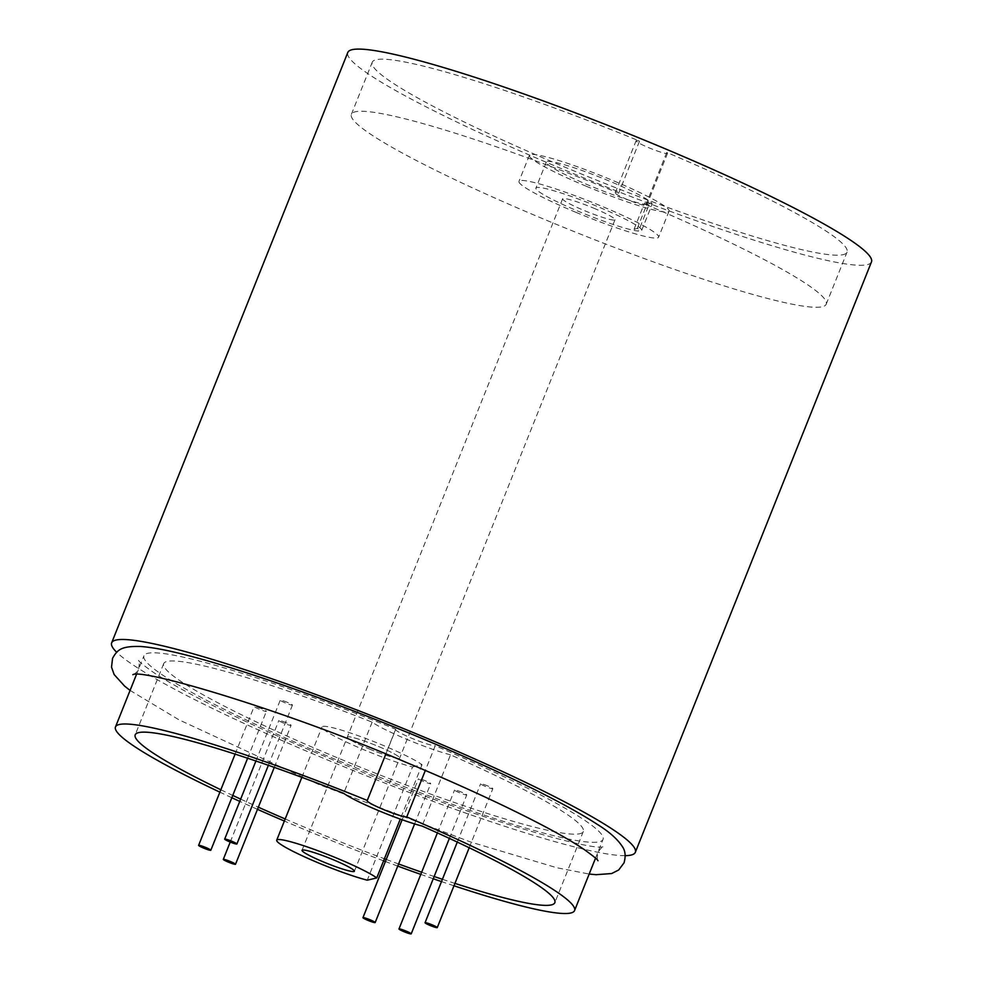 <?xml version="1.0" encoding="UTF-8"?>
<svg xmlns="http://www.w3.org/2000/svg" width="983" height="983" viewBox="0 0 983 983"><rect width="100%" height="100%" fill="white"/><g stroke="black" fill="none" stroke-linecap="round" stroke-linejoin="round"><path stroke-width="0.74" stroke-dasharray="4.92 3.69" d="M641.727 230.305L652.147 204.255A56.965 5.824 21.8 0 0 608.932 180.897A56.965 5.824 21.8 0 0 546.327 162.072A56.965 5.824 21.8 0 0 589.505 185.554A56.965 5.824 21.8 0 0 648.94 205.029L638.52 231.066A56.965 5.824 21.8 0 1 579.085 211.603A56.965 5.824 21.8 0 1 535.907 188.122A56.965 5.824 21.8 0 1 598.512 206.946A56.965 5.824 21.8 0 1 641.727 230.305L637.291 228.449L634.084 229.223L638.52 231.066M586.396 186.303A75.2 7.692 21.8 0 1 529.395 155.302A75.2 7.692 21.8 0 1 612.04 180.159A75.2 7.692 21.8 0 1 669.042 211.161A75.2 7.692 21.8 0 1 586.396 186.303M575.977 212.353A75.2 7.692 21.8 0 1 518.975 181.351A75.2 7.692 21.8 0 1 601.621 206.197A75.2 7.692 21.8 0 1 658.622 237.198A75.2 7.692 21.8 0 1 575.977 212.353M648.94 205.029L644.504 203.174L647.699 202.4L652.147 204.255M637.291 228.449L647.699 202.4M634.084 229.223L644.504 203.174M487.838 785.97A6.586 0.676 -158.2 0 0 480.613 783.795A6.586 0.676 -158.2 0 0 485.602 786.511A6.586 0.676 -158.2 0 0 492.827 788.685A6.586 0.676 -158.2 0 0 487.838 785.97M461.764 792.224A6.586 0.676 -158.2 0 0 454.539 790.049A6.586 0.676 -158.2 0 0 459.528 792.765A6.586 0.676 -158.2 0 0 466.753 794.94A6.586 0.676 -158.2 0 0 461.764 792.224M286.09 722.64A6.586 0.676 -158.2 0 0 278.853 720.465A6.586 0.676 -158.2 0 0 283.841 723.181A6.586 0.676 -158.2 0 0 291.079 725.356A6.586 0.676 -158.2 0 0 286.09 722.64M261.404 708.62A6.586 0.676 -158.2 0 0 254.167 706.445A6.586 0.676 -158.2 0 0 259.156 709.161A6.586 0.676 -158.2 0 0 266.381 711.336A6.586 0.676 -158.2 0 0 261.404 708.62M287.466 702.366A6.586 0.676 -158.2 0 0 280.241 700.191A6.586 0.676 -158.2 0 0 285.23 702.906A6.586 0.676 -158.2 0 0 292.455 705.081A6.586 0.676 -158.2 0 0 287.466 702.366M425.737 780.92A6.586 0.676 -158.2 0 0 418.512 778.745A6.586 0.676 -158.2 0 0 423.501 781.448A6.586 0.676 -158.2 0 0 430.726 783.623A6.586 0.676 -158.2 0 0 425.737 780.92M368.686 748.714A28.2 2.888 -158.2 0 0 399.676 758.04A28.2 2.888 -158.2 0 0 378.308 746.416A28.2 2.888 -158.2 0 0 347.318 737.09A28.2 2.888 -158.2 0 0 368.686 748.714A28.2 2.888 21.8 0 1 347.318 737.09A28.2 2.888 21.8 0 1 378.308 746.416A28.2 2.888 21.8 0 1 399.676 758.04A28.2 2.888 21.8 0 1 368.686 748.714M412.541 766.973L422.051 764.7A55.466 5.677 -158.2 0 0 382.952 745.298A55.466 5.677 -158.2 0 0 322.006 726.965A55.466 5.677 -158.2 0 0 364.042 749.832A55.466 5.677 -158.2 0 0 412.541 766.973L367.249 880.19M422.051 764.7L400.29 819.097M666.769 152.426L645.942 204.513A16.92 1.733 21.8 0 1 646.667 205.447A16.92 1.733 21.8 0 1 628.076 199.856A16.92 1.733 21.8 0 1 615.247 192.889A16.92 1.733 21.8 0 1 618.725 193.159L639.552 141.073A255.691 26.16 21.8 0 0 372.238 62.224A255.691 26.16 21.8 0 0 566.036 167.626A255.691 26.16 21.8 0 0 847.039 252.139A255.691 26.16 21.8 0 0 666.769 152.426A16.92 1.733 21.8 0 1 667.506 153.36A16.92 1.733 21.8 0 1 648.915 147.769A16.92 1.733 21.8 0 1 636.087 140.79A16.92 1.733 21.8 0 1 639.552 141.073M593.609 208.126A28.2 2.888 21.8 0 1 614.989 219.75A28.2 2.888 21.8 0 1 583.988 210.423A28.2 2.888 21.8 0 1 562.62 198.799A28.2 2.888 21.8 0 1 593.609 208.126M645.942 204.513A255.691 26.16 21.8 0 1 826.199 304.226A255.691 26.16 21.8 0 1 545.196 219.725A255.691 26.16 21.8 0 1 351.398 114.323A255.691 26.16 21.8 0 1 618.725 193.159M453.999 885.781A247.224 25.3 21.8 0 1 441.502 881.591M433.233 878.753A247.224 25.3 21.8 0 1 420.798 874.403M397.746 866.097A247.224 25.3 21.8 0 1 385.397 861.513M383.591 860.838A247.224 25.3 21.8 0 1 302.862 828.866A247.224 25.3 21.8 0 1 284.37 821.051M385.852 754.047L395.768 729.263A247.224 25.3 -158.2 0 0 143.948 655.759A247.224 25.3 -158.2 0 0 331.332 757.672A247.224 25.3 -158.2 0 0 603.046 839.384A247.224 25.3 -158.2 0 0 435.223 745.728L425.332 770.475M871.479 261.908A282.01 28.863 21.8 0 1 561.539 168.707A282.01 28.863 21.8 0 1 347.798 52.455M625.213 855.665A282.01 28.863 21.8 0 1 325.41 759.097A282.01 28.863 21.8 0 1 116.67 652.257M395.768 729.263A21.626 2.212 -158.2 0 0 395.584 729.435A21.626 2.212 -158.2 0 0 412.958 738.761A21.626 2.212 -158.2 0 0 435.223 745.728M257.485 809.341A247.224 25.3 21.8 0 1 239.766 801.378M231.828 797.729A247.224 25.3 21.8 0 1 219.885 792.151M220.843 789.767A225.979 23.125 -158.2 0 0 232.75 795.431M240.675 799.118A225.979 23.125 -158.2 0 0 258.345 807.178M285.205 818.974A225.979 23.125 -158.2 0 0 384.414 858.773M386.233 859.449A225.979 23.125 -158.2 0 0 398.594 863.983M421.67 872.216A225.979 23.125 -158.2 0 0 434.13 876.504M442.411 879.293A225.979 23.125 -158.2 0 0 454.945 883.398M450.509 754.846A49.826 5.099 -158.2 0 1 372.152 722.149A225.979 23.125 -158.2 0 0 163.682 663.648A225.979 23.125 -158.2 0 0 364.914 769.038A225.979 23.125 -158.2 0 0 583.312 831.483A225.979 23.125 -158.2 0 0 450.509 754.846L422.039 826.039M372.152 722.149L343.681 793.342M132.852 674.694C134.597 674.461 136.563 672.483 138.738 668.772C139.5 662.739 139.439 659.962 138.566 660.429C138.849 661.522 143.432 665.245 152.291 671.586C181.13 691.381 250.812 725.687 329.158 758.262C452.733 811.479 594.985 852.961 603.722 846.486C603.415 845.527 601.449 847.506 597.836 852.396C597.074 858.442 597.136 861.219 598.008 860.752M130.088 690.422L179.041 719.851L318.295 784.287L470.538 841.976L556.82 867.743L589.173 874.047M546.327 162.072L535.907 188.122M529.395 155.302L518.975 181.351M669.042 211.161L658.622 237.198M457.292 842.087L480.613 783.795M469.198 847.751L492.827 788.685M437.398 832.908L454.539 790.049M449.378 838.401L466.753 794.94M230.231 842.05L278.853 720.465M274.269 767.379L291.079 725.356M235.097 754.121L254.167 706.445M247.63 758.225L266.381 711.336M255.912 761.014L280.241 700.191M268.371 765.302L292.455 705.081M402.108 819.748L418.512 778.745M414.617 823.914L430.726 783.623M614.989 219.75L354.396 871.257M301.855 777.344L322.006 726.965M562.62 198.799L302.027 850.307M646.667 205.447L667.506 153.36M351.398 114.323L372.238 62.224M595.538 858.147L603.046 839.384M136.44 674.522L143.948 655.759M163.682 663.648L135.199 734.842M583.312 831.483L554.842 902.677M826.199 304.226L847.039 252.139M395.584 729.435L367.114 800.629M615.247 192.889L636.087 140.79"/><path stroke-width="1.47" d="M430.038 925.433A6.586 0.676 21.8 0 1 425.049 922.718A6.586 0.676 21.8 0 1 432.274 924.892A6.586 0.676 21.8 0 1 437.263 927.596A6.586 0.676 21.8 0 1 430.038 925.433M403.964 931.675A6.586 0.676 21.8 0 1 398.975 928.96A6.586 0.676 21.8 0 1 406.212 931.134A6.586 0.676 21.8 0 1 411.201 933.85A6.586 0.676 21.8 0 1 403.964 931.675M228.289 862.091A6.586 0.676 21.8 0 1 223.301 859.388A6.586 0.676 21.8 0 1 230.526 861.563A6.586 0.676 21.8 0 1 235.515 864.266A6.586 0.676 21.8 0 1 228.289 862.091M203.592 848.071A6.586 0.676 21.8 0 1 198.603 845.355A6.586 0.676 21.8 0 1 205.84 847.53A6.586 0.676 21.8 0 1 210.829 850.246A6.586 0.676 21.8 0 1 203.592 848.071M229.666 841.829A6.586 0.676 21.8 0 1 224.677 839.113A6.586 0.676 21.8 0 1 231.914 841.288A6.586 0.676 21.8 0 1 236.891 844.004A6.586 0.676 21.8 0 1 229.666 841.829M367.937 920.371A6.586 0.676 21.8 0 1 362.948 917.655A6.586 0.676 21.8 0 1 370.186 919.83A6.586 0.676 21.8 0 1 375.174 922.545A6.586 0.676 21.8 0 1 367.937 920.371M323.407 861.931A28.2 2.888 -158.2 0 0 354.396 871.257A28.2 2.888 -158.2 0 0 333.028 859.634A28.2 2.888 -158.2 0 0 302.027 850.307A28.2 2.888 -158.2 0 0 323.407 861.931M318.762 863.049A55.466 5.677 21.8 0 1 276.714 840.182A55.466 5.677 21.8 0 1 337.673 858.515A55.466 5.677 21.8 0 1 376.759 877.917L367.249 880.19A55.466 5.677 21.8 0 1 318.762 863.049M400.29 819.097L376.759 877.917M425.332 770.475L406.753 816.922A247.224 25.3 21.8 0 1 574.563 910.565A247.224 25.3 21.8 0 1 453.999 885.781M441.502 881.591A247.224 25.3 21.8 0 1 433.233 878.753M420.798 874.403A247.224 25.3 21.8 0 1 397.746 866.097M385.397 861.513A247.224 25.3 21.8 0 1 383.591 860.838M116.67 652.257A282.01 28.863 21.8 0 1 111.657 642.833L347.798 52.455A282.01 28.863 21.8 0 1 657.725 145.656A282.01 28.863 21.8 0 1 871.479 261.908L635.337 852.298A282.01 28.863 21.8 0 1 625.213 855.665M111.657 642.833A282.01 28.863 21.8 0 1 421.596 736.046A282.01 28.863 21.8 0 1 635.337 852.298M284.37 821.051A247.224 25.3 21.8 0 1 257.485 809.341M239.766 801.378A247.224 25.3 21.8 0 1 231.828 797.729M219.885 792.151A247.224 25.3 21.8 0 1 115.478 726.953A247.224 25.3 21.8 0 1 367.286 800.457L385.852 754.047M454.945 883.398A225.979 23.125 -158.2 0 0 554.842 902.677A225.979 23.125 -158.2 0 0 422.039 826.039A49.826 5.099 -158.2 0 1 343.681 793.342A225.979 23.125 -158.2 0 0 135.199 734.842A225.979 23.125 -158.2 0 0 220.843 789.767M232.75 795.431A225.979 23.125 -158.2 0 0 240.675 799.118M258.345 807.178A225.979 23.125 -158.2 0 0 285.205 818.974M384.414 858.773A225.979 23.125 -158.2 0 0 386.233 859.449M398.594 863.983A225.979 23.125 -158.2 0 0 421.67 872.216M434.13 876.504A225.979 23.125 -158.2 0 0 442.411 879.293M367.286 800.457A21.626 2.212 -158.2 0 0 367.114 800.629A21.626 2.212 -158.2 0 0 384.488 809.955A21.626 2.212 -158.2 0 0 406.753 816.922M130.088 690.422L124.644 686.146L114.151 674.547L111.521 667.15L112.566 658.303C117.505 649.53 121.327 646.04 140.52 646.482C150.485 647.158 163.571 649.48 179.754 653.437C203.358 659.188 232.123 667.776 266.037 679.204C314.597 695.632 365.344 714.862 418.279 736.894C460.634 754.588 498.381 771.63 531.533 788.022C559.315 801.796 581.1 813.813 596.878 824.098C609.03 831.581 617.582 839.15 622.522 846.805C625.372 850.983 625.864 856.34 624.021 862.877L618.676 869.992L611.659 873.543L596.067 874.698L589.173 874.047M132.852 674.694C141.503 668.207 283.829 709.689 407.429 762.919C485.774 795.493 555.444 829.799 584.295 849.595C593.154 855.935 597.725 859.658 598.008 860.752L597.996 860.715M425.049 922.718L457.292 842.087M437.263 927.596L469.198 847.751M398.975 928.96L437.398 832.908M411.201 933.85L449.378 838.401M223.301 859.388L230.231 842.05M235.515 864.266L274.269 767.379M198.603 845.355L235.097 754.121M210.829 850.246L247.63 758.225M224.677 839.113L255.912 761.014M236.891 844.004L268.371 765.302M362.948 917.655L402.108 819.748M375.174 922.545L414.617 823.914M276.714 840.182L301.855 777.344M574.563 910.565L595.538 858.147M115.478 726.953L136.44 674.522"/></g></svg>
